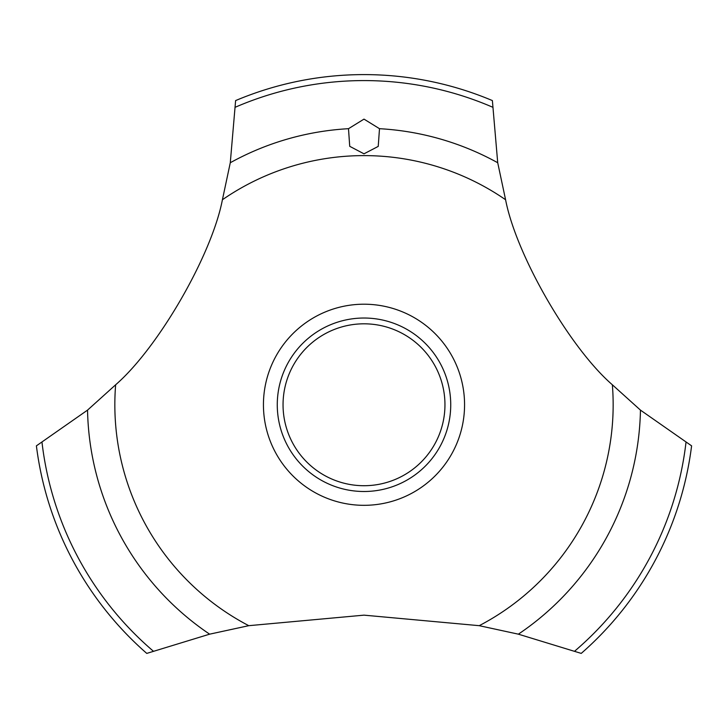 <?xml version="1.0" encoding="UTF-8"?>
<svg xmlns="http://www.w3.org/2000/svg" width="728" height="728" viewBox="0 0 728 728"><rect width="100%" height="100%" fill="white"/><g stroke="black" fill="none" stroke-linecap="round" stroke-linejoin="round"><path stroke-width="1.09" d="M222.413 199.745C211.712 255.291 158.304 347.784 115.643 384.784L87.542 410.119L36.4 445.845A330.166 330.166 0 0 0 146.765 653.398L209.628 634.17L248.776 625.68L364 615.151L479.224 625.68L518.372 634.17L581.235 653.398A330.166 330.166 0 0 0 691.6 445.845L640.458 410.119L612.357 384.784C569.624 347.72 516.27 255.191 505.587 199.745L497.715 162.735L492.383 100.582A330.166 330.166 0 0 0 235.617 100.582L230.285 162.735L222.413 199.745A249.158 249.158 0 0 1 505.587 199.745M464.564 404.768A100.564 100.564 0 0 1 364 505.323A100.564 100.564 0 0 1 263.436 404.768A100.564 100.564 0 0 1 364 304.204A100.564 100.564 0 0 1 464.564 404.768M248.776 625.68A249.158 249.158 0 0 1 115.643 384.784M612.357 384.784A249.158 249.158 0 0 1 479.224 625.68M364 119.119L379.497 128.692L378.223 146.401L364 153.817L349.722 146.319L348.494 128.692L364 119.119M277.268 404.768A86.732 86.732 0 0 1 364 318.027A86.732 86.732 0 0 1 450.732 404.768A86.732 86.732 0 0 1 364 491.5A86.732 86.732 0 0 1 277.268 404.768M283.046 404.768A80.954 80.954 0 0 0 364 485.713A80.954 80.954 0 0 0 444.954 404.768A80.954 80.954 0 0 0 364 323.814A80.954 80.954 0 0 0 283.046 404.768M379.506 128.692A276.513 276.513 0 0 1 497.715 162.735M235.508 107.134A324.188 324.188 0 0 1 492.492 107.134M230.285 162.735A276.513 276.513 0 0 1 348.494 128.692M685.985 442.469A324.188 324.188 0 0 1 574.756 651.087M640.458 410.119A276.513 276.513 0 0 1 518.372 634.17M209.628 634.17A276.513 276.513 0 0 1 87.542 410.119M153.244 651.087A324.188 324.188 0 0 1 42.015 442.469"/></g></svg>

